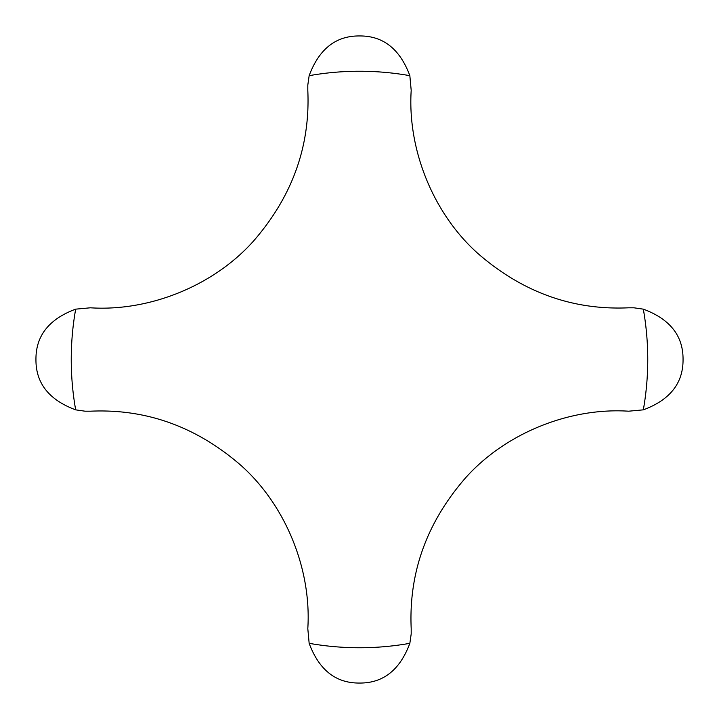 <?xml version="1.0" encoding="UTF-8"?>
<svg xmlns="http://www.w3.org/2000/svg" width="719" height="719" viewBox="0 0 719 719"><rect width="100%" height="100%" fill="white"/><g stroke="black" fill="none" stroke-linecap="round" stroke-linejoin="round"><path stroke-width="1.08" d="M643.325 309.152L633.942 307.804L628.622 307.804C572.675 310.356 522.407 292.229 477.829 253.421C433.189 213.534 407.385 149.516 411.196 90.378L409.848 75.675C399.944 49.009 383.155 35.761 359.5 35.95C335.845 35.761 319.056 49.009 309.152 75.675L307.804 85.058L307.804 90.378C310.356 146.325 292.229 196.593 253.421 241.171C213.534 285.811 149.516 311.615 90.378 307.804L75.675 309.152C49.009 319.056 35.761 335.845 35.95 359.5C35.761 383.155 49.009 399.944 75.675 409.848L85.058 411.196L90.378 411.196C146.325 408.644 196.593 426.771 241.171 465.579C285.811 505.466 311.615 569.484 307.804 628.622L309.152 643.325C319.056 669.991 335.845 683.239 359.5 683.05C383.155 683.239 399.944 669.991 409.848 643.325L411.196 633.942L411.196 628.622C408.644 572.675 426.771 522.407 465.579 477.829C505.466 433.189 569.484 407.385 628.622 411.196L643.325 409.848C669.991 399.944 683.239 383.155 683.05 359.5C683.239 335.845 669.991 319.056 643.325 309.152A288.256 288.256 0 0 1 643.325 409.848M409.848 75.675A288.256 288.256 0 0 0 309.152 75.675M75.675 309.152A288.256 288.256 0 0 0 75.675 409.848M309.152 643.325A288.256 288.256 0 0 0 409.848 643.325"/></g></svg>
